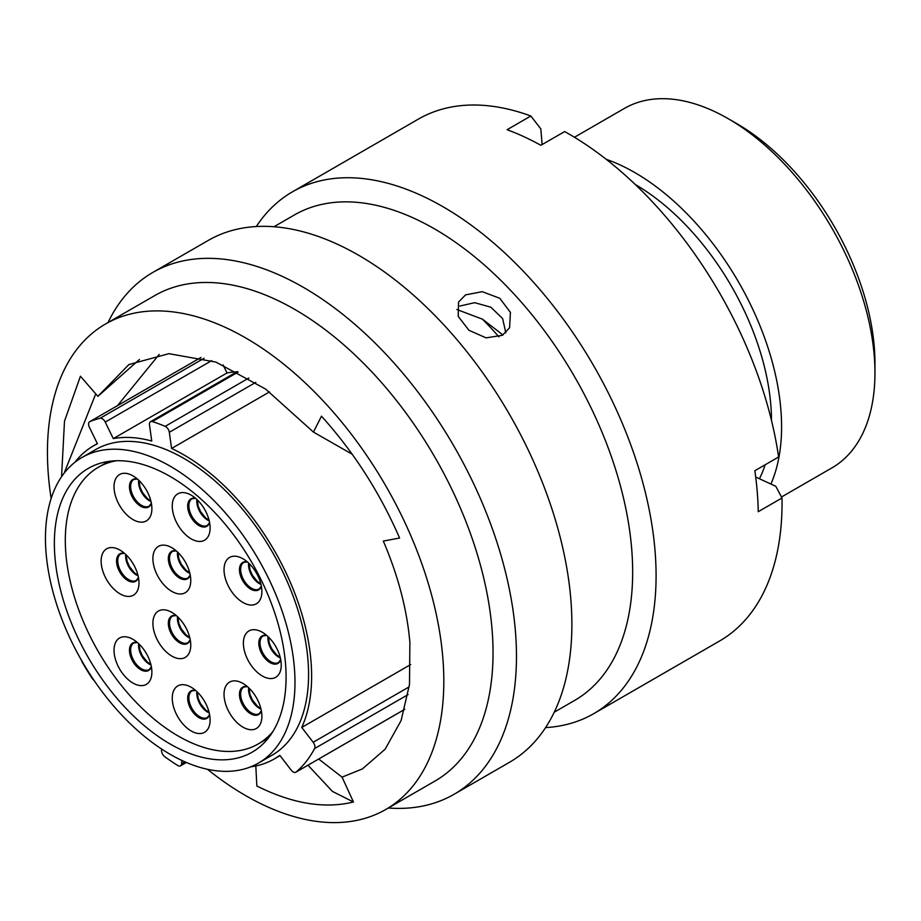<?xml version="1.0" encoding="UTF-8"?>
<svg xmlns="http://www.w3.org/2000/svg" width="921" height="921" viewBox="0 0 921 921"><rect width="100%" height="100%" fill="white"/><g stroke="black" fill="none" stroke-linecap="round" stroke-linejoin="round"><path stroke-width="1.38" d="M250.708 766.836A180.769 104.372 60 0 0 274.182 758.996A180.769 104.372 60 0 0 279.788 755.324L291.22 770.163A5.284 3.051 -120 0 0 293.2 771.971A5.284 3.051 -120 0 0 295.837 772.224A5.284 3.051 -120 0 0 296.101 772.04A204.174 117.888 -120 0 0 314.579 748.577A5.284 3.051 -120 0 0 313.175 742.28L301.743 727.44A180.769 104.372 60 0 0 183.797 454.836A180.769 104.372 60 0 0 171.582 448.458L169.314 432.294A5.284 3.051 -120 0 0 165.158 426.365A204.174 117.888 -120 0 0 152.356 421.576A5.284 3.051 -120 0 0 150.526 421.68A5.284 3.051 -120 0 0 149.49 424.88L151.758 441.055A180.769 104.372 60 0 0 113.283 438.615L105.236 422.083A5.284 3.051 -120 0 0 100.124 418.272A204.174 117.888 -120 0 0 89.878 421.599A5.284 3.051 -120 0 0 89.671 421.703A5.284 3.051 -120 0 0 89.372 427.229L97.419 443.772A180.769 104.372 60 0 0 93.412 445.891L97.338 443.623M161.612 749.038L161.52 750.189A5.284 3.051 -120 0 0 164.755 756.694A204.174 117.888 -120 0 0 177.707 765.478A5.284 3.051 -120 0 0 177.857 765.581A5.284 3.051 -120 0 0 180.504 765.835A5.284 3.051 -120 0 0 181.587 763.785L184.948 761.851M81.532 660.426A5.284 3.051 -120 0 0 82.464 662.671A204.174 117.888 -120 0 0 92.123 678.293A5.284 3.051 -120 0 0 93.977 680.308M736.685 123.575L728.2 118.682L736.685 123.575A195.54 112.892 60 0 1 874.95 363.058L874.95 372.855A207.536 119.822 -120 0 0 728.2 118.682L728.2 118.682A207.536 119.822 -120 0 0 624.426 108.402L574.439 137.264M781.492 497.006L831.962 467.868A207.536 119.822 -120 0 0 874.95 372.855M170.224 466.21A176.452 101.874 60 0 1 285.487 621.698A176.452 101.874 60 0 1 258.444 763.095A176.452 101.874 60 0 1 170.224 754.357A176.452 101.874 60 0 1 54.949 598.857A176.452 101.874 60 0 1 81.992 457.472A176.452 101.874 60 0 1 170.224 466.21M81.992 457.472L95.577 449.632A176.452 101.874 60 0 1 183.797 458.37A176.452 101.874 60 0 1 299.072 613.858A176.452 101.874 60 0 1 272.017 755.255L258.444 763.095M482.443 319.161A228.903 132.163 60 0 1 498.917 336.902M635.248 184.488A193.249 111.579 60 0 1 771.487 420.46M765.144 464.771A193.249 111.579 60 0 1 759.434 478.759M606.225 159.31A207.536 119.822 60 0 1 634.834 172.584A207.536 119.822 60 0 1 770.912 484.043M269.508 391.92L171.582 448.458M170.224 744.064A163.846 94.598 60 0 1 63.181 599.675A163.846 94.598 60 0 1 88.301 468.386A163.846 94.598 60 0 1 170.224 476.502A163.846 94.598 60 0 1 277.256 620.881A163.846 94.598 60 0 1 252.135 752.181A163.846 94.598 60 0 1 170.224 744.064M410.697 664.536L301.743 727.44M74.889 462.296A180.769 104.372 60 0 1 93.412 445.891M236.858 371.831A180.769 104.372 60 0 0 227.015 372.959L223.101 364.912M227.015 372.959L113.283 438.615M181.851 760.435L181.587 763.785M502.394 335.313L509.578 327.772L510.43 312.415L499.804 298.3L482.247 291.681L465.554 294.881L458.543 302.076L458.221 316.398L468.939 330.282L486.058 337.857L502.394 335.313M459.947 306.025L474.683 302.675L490.812 307.188L502.624 318.562L505.813 332.792M207.467 769.288A280.283 161.82 -120 0 0 385.761 809.478L434.988 781.054A280.283 161.82 -120 0 0 492.044 629.262A280.283 161.82 -120 0 0 361.423 361.205A280.283 161.82 -120 0 0 154.716 295.595L105.489 324.019A280.283 161.82 -120 0 0 48.433 475.8A280.283 161.82 -120 0 0 51.139 498.514M385.761 809.478A280.283 161.82 -120 0 0 442.817 657.686A280.283 161.82 -120 0 0 312.196 389.629A280.283 161.82 -120 0 0 105.489 324.019M388.305 808.005A301.282 173.942 -120 0 0 454.065 794.293A301.282 173.942 -120 0 0 515.403 631.127A301.282 173.942 -120 0 0 374.985 342.98A301.282 173.942 -120 0 0 152.782 272.455A301.282 173.942 -120 0 0 108.022 322.546M454.065 794.293L509.486 762.3A301.282 173.942 -120 0 0 570.813 599.134A301.282 173.942 -120 0 0 430.406 310.987A301.282 173.942 -120 0 0 208.204 240.45L152.782 272.455M554.246 712.198L574.612 700.444A280.283 161.82 -120 0 0 631.668 548.651A280.283 161.82 -120 0 0 501.047 280.594A280.283 161.82 -120 0 0 294.34 214.984L273.974 226.739M545.589 727.59A301.282 173.942 -120 0 0 593.688 713.683A301.282 173.942 -120 0 0 655.015 550.516A301.282 173.942 -120 0 0 514.609 262.37A301.282 173.942 -120 0 0 292.406 191.844A301.282 173.942 -120 0 0 256.314 226.543M593.688 713.683L719.646 640.97A301.282 173.942 -120 0 0 781.998 497.973L758.236 511.696A301.282 173.942 -120 0 0 757.212 491.526A301.282 173.942 -120 0 0 754.84 470.723L778.602 457.012A301.282 173.942 -120 0 0 564.642 131.576L540.869 145.299A301.282 173.942 -120 0 0 507.091 129.711L530.853 116A301.282 173.942 -120 0 0 418.364 119.12L292.406 191.844M318.701 759.031L342.071 777.151L362.356 768.931L385.139 749.199L401.119 720.544L409.5 684.395L409.88 642.501C407.059 609.69 398.206 575.878 383.309 541.064L399.587 538.025C379.832 492.597 353.791 451.981 321.464 416.177L313.451 432.087L265.57 389.042L215.905 362.091L168.923 353.676L128.894 364.555L97.891 396.341L139.428 359.489M342.071 777.151L353.468 802.018C324.445 809.029 292.245 803.688 256.844 785.993L255.819 765.961M61.557 476.744L64.493 421.208L80.438 376.217L97.891 396.341M117.474 405.643L159.172 354.447M456.874 309.525L482.466 319.173L502.958 334.968M313.451 432.087L352.156 454.203M530.853 116L540.823 128.894L542.124 144.574M755.692 477.02L775.804 486.3L781.998 497.973M64.102 473.244L95.738 393.866M353.468 802.018L332.458 791.427L307.994 765.213M132.958 519.571A26.767 15.45 60 0 1 114.031 486.795A26.767 15.45 60 0 1 132.958 475.858L132.958 475.858A26.767 15.45 60 0 1 151.884 508.645A26.767 15.45 60 0 1 132.958 519.571M132.958 683.048A26.767 15.45 60 0 1 114.031 650.272A26.767 15.45 60 0 1 132.958 639.335L132.958 639.335A26.767 15.45 60 0 1 151.884 672.123A26.767 15.45 60 0 1 132.958 683.048M191.188 730.975A26.767 15.45 60 0 1 172.25 698.187A26.767 15.45 60 0 1 191.188 687.262L191.188 687.262A26.767 15.45 60 0 1 210.115 720.049A26.767 15.45 60 0 1 191.188 730.975M171.836 656.097A26.767 15.45 60 0 1 152.898 623.31A26.767 15.45 60 0 1 171.836 612.384L171.836 612.384A26.767 15.45 60 0 1 190.762 645.172A26.767 15.45 60 0 1 171.836 656.097M171.836 591.409A26.767 15.45 60 0 1 152.898 558.633A26.767 15.45 60 0 1 171.836 547.707L171.836 547.707A26.767 15.45 60 0 1 190.762 580.483A26.767 15.45 60 0 1 171.836 591.409M120.052 593.861A26.767 15.45 60 0 1 101.126 561.085A26.767 15.45 60 0 1 120.052 550.148L120.052 550.148A26.767 15.45 60 0 1 138.979 582.935A26.767 15.45 60 0 1 120.052 593.861M242.96 602.484A26.767 15.45 60 0 1 224.033 569.708A26.767 15.45 60 0 1 242.96 558.771L242.96 558.771A26.767 15.45 60 0 1 261.886 591.558A26.767 15.45 60 0 1 242.96 602.484M262.312 675.991A26.767 15.45 60 0 1 243.386 643.215A26.767 15.45 60 0 1 262.312 632.278L262.312 632.278A26.767 15.45 60 0 1 281.239 665.066A26.767 15.45 60 0 1 262.312 675.991M242.96 727.153A26.767 15.45 60 0 1 224.033 694.365A26.767 15.45 60 0 1 242.96 683.44L242.96 683.44A26.767 15.45 60 0 1 261.886 716.227A26.767 15.45 60 0 1 242.96 727.153M191.188 538.877A26.767 15.45 60 0 1 172.25 506.101A26.767 15.45 60 0 1 191.188 495.164L191.188 495.164A26.767 15.45 60 0 1 210.115 527.952A26.767 15.45 60 0 1 191.188 538.877M116.553 460.73A159.77 92.238 -120 0 0 98.397 467.258A159.77 92.238 -120 0 0 73.91 595.288A159.77 92.238 -120 0 0 178.283 736.075A159.77 92.238 -120 0 0 258.168 743.984A159.77 92.238 -120 0 0 272.892 731.527M255.796 382.353L169.314 432.294M238.182 372.026L152.356 421.576M165.158 426.365L248.866 378.024M211.703 360.618L105.236 422.083M200.985 357.452L89.878 421.599M100.124 418.272L204.059 358.269M313.175 742.28L409.212 686.836M296.101 772.04L404.768 709.308M408.049 694.607L314.579 748.577M150.998 501.531A15.369 8.876 60 0 1 149.421 500.759A15.369 8.876 60 0 1 138.68 480.186M151.378 503.303A15.853 9.152 60 0 1 140.671 506.216A15.853 9.152 60 0 1 129.585 488.821A15.853 9.152 60 0 1 137.321 478.978M137.39 479.024L133.833 479.473A15.369 8.876 -120 0 0 131.473 491.779A15.369 8.876 -120 0 0 141.512 505.318A15.369 8.876 -120 0 0 149.19 506.09L151.355 503.234M150.998 665.008A15.369 8.876 60 0 1 149.421 664.237A15.369 8.876 60 0 1 138.68 643.664M151.378 666.781A15.853 9.152 60 0 1 140.671 669.682A15.853 9.152 60 0 1 129.585 652.298A15.853 9.152 60 0 1 137.321 642.455M137.39 642.501L133.833 642.95A15.369 8.876 -120 0 0 131.473 655.257A15.369 8.876 -120 0 0 141.512 668.796A15.369 8.876 -120 0 0 149.19 669.567L151.355 666.712M209.228 712.935A15.369 8.876 60 0 1 207.651 712.163A15.369 8.876 60 0 1 196.898 691.59M209.597 714.708A15.853 9.152 60 0 1 198.901 717.609A15.853 9.152 60 0 1 187.815 700.225A15.853 9.152 60 0 1 195.551 690.382M195.609 690.428L192.052 690.877A15.369 8.876 -120 0 0 189.703 703.183A15.369 8.876 -120 0 0 199.742 716.722A15.369 8.876 -120 0 0 207.421 717.482L209.585 714.627M189.876 638.057A15.369 8.876 60 0 1 188.298 637.286A15.369 8.876 60 0 1 177.546 616.713M190.244 639.83A15.853 9.152 60 0 1 179.549 642.731A15.853 9.152 60 0 1 168.462 625.347A15.853 9.152 60 0 1 176.199 615.504M176.256 615.55L172.699 615.999A15.369 8.876 -120 0 0 170.35 628.306A15.369 8.876 -120 0 0 180.389 641.845A15.369 8.876 -120 0 0 188.068 642.605L190.233 639.75M189.876 573.369A15.369 8.876 60 0 1 188.298 572.597A15.369 8.876 60 0 1 177.546 552.024M190.244 575.141A15.853 9.152 60 0 1 179.549 578.054A15.853 9.152 60 0 1 168.462 560.659A15.853 9.152 60 0 1 176.199 550.816M176.256 550.862L172.699 551.311A15.369 8.876 -120 0 0 170.35 563.629A15.369 8.876 -120 0 0 180.389 577.168A15.369 8.876 -120 0 0 188.068 577.928L190.233 575.072M138.104 575.821A15.369 8.876 60 0 1 136.527 575.049A15.369 8.876 60 0 1 125.774 554.477M138.472 577.594A15.853 9.152 60 0 1 127.766 580.506A15.853 9.152 60 0 1 116.691 563.111A15.853 9.152 60 0 1 124.427 553.268M124.485 553.314L120.927 553.763A15.369 8.876 -120 0 0 118.579 566.07A15.369 8.876 -120 0 0 128.606 579.608A15.369 8.876 -120 0 0 136.296 580.38L138.461 577.525M261 584.444A15.369 8.876 60 0 1 259.423 583.672A15.369 8.876 60 0 1 248.67 563.099M261.368 586.216A15.853 9.152 60 0 1 250.673 589.129A15.853 9.152 60 0 1 239.587 571.734A15.853 9.152 60 0 1 247.323 561.891M247.381 561.937L243.835 562.386A15.369 8.876 -120 0 0 241.475 574.692A15.369 8.876 -120 0 0 251.514 588.243A15.369 8.876 -120 0 0 259.192 589.003L261.357 586.147M280.352 657.951A15.369 8.876 60 0 1 278.775 657.18A15.369 8.876 60 0 1 268.023 636.607M280.721 659.724A15.853 9.152 60 0 1 270.026 662.625A15.853 9.152 60 0 1 258.939 645.241A15.853 9.152 60 0 1 266.676 635.398M266.733 635.444L263.187 635.893A15.369 8.876 -120 0 0 260.827 648.2A15.369 8.876 -120 0 0 270.866 661.739A15.369 8.876 -120 0 0 278.545 662.498L280.709 659.643M261 709.112A15.369 8.876 60 0 1 259.423 708.341A15.369 8.876 60 0 1 248.67 687.768M261.368 710.885A15.853 9.152 60 0 1 250.673 713.787A15.853 9.152 60 0 1 239.587 696.403A15.853 9.152 60 0 1 247.323 686.559M247.381 686.606L243.835 687.054A15.369 8.876 -120 0 0 241.475 699.361A15.369 8.876 -120 0 0 251.514 712.9A15.369 8.876 -120 0 0 259.192 713.66L261.357 710.805M209.228 520.837A15.369 8.876 60 0 1 207.651 520.066A15.369 8.876 60 0 1 196.898 499.493M209.597 522.61A15.853 9.152 60 0 1 198.901 525.523A15.853 9.152 60 0 1 187.815 508.127A15.853 9.152 60 0 1 195.551 498.284M195.609 498.33L192.052 498.779A15.369 8.876 -120 0 0 189.703 511.086A15.369 8.876 -120 0 0 199.742 524.636A15.369 8.876 -120 0 0 207.421 525.396L209.585 522.541M274.182 758.996L280.019 755.623M186.353 762.461L180.504 765.835M200.962 357.452L89.671 421.703M237.319 371.566L150.526 421.68M404.756 709.354L295.837 772.224M139.071 480.566L139.98 486.91L142.352 492.275L147.36 498.537L150.871 501.001M139.071 644.044L139.98 650.387L142.352 655.752L147.36 662.015L150.871 664.478M197.29 691.959L198.211 698.314L200.571 703.679L205.579 709.941L209.102 712.405M177.937 617.082L178.858 623.436L181.218 628.801L186.226 635.064L189.749 637.528M177.937 552.404L178.858 558.748L181.218 564.124L186.226 570.375L189.749 572.839M126.165 554.856L127.086 561.2L129.447 566.565L134.454 572.827L137.966 575.291M249.073 563.479L249.982 569.823L252.354 575.199L257.362 581.45L260.873 583.914M268.425 636.975L269.335 643.33L271.707 648.695L276.703 654.958L280.226 657.421M249.073 688.137L249.982 694.492L252.354 699.856L257.362 706.119L260.873 708.583M197.29 499.873L198.211 506.216L200.571 511.592L205.579 517.844L209.102 520.307M258.168 743.984L268.276 738.147M98.397 467.258L108.505 461.433"/></g></svg>
